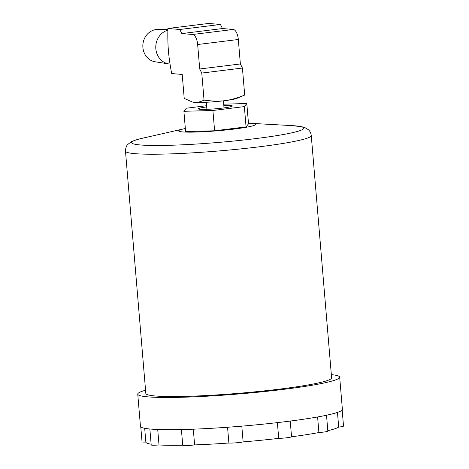 <?xml version="1.0" encoding="UTF-8"?>
<svg xmlns="http://www.w3.org/2000/svg" width="469" height="469" viewBox="0 0 469 469"><rect width="100%" height="100%" fill="white"/><g stroke="black" fill="none" stroke-linecap="round" stroke-linejoin="round"><path stroke-width="0.7" d="M223.707 104.165L246.811 103.52L244.361 106.604L212.903 110.491L183.895 111.294L186.345 108.216L206.589 105.713M206.694 106.926A17.054 1.395 -4.8 0 0 200.392 109.318A17.054 1.395 -4.8 0 0 222.798 108.046A17.054 1.395 -4.8 0 0 232.343 106.041A17.054 1.395 -4.8 0 0 223.819 105.49M246.811 103.52L248.517 123.81L246.067 126.888L244.361 106.604M212.903 110.491L214.609 130.775L246.067 126.888M214.609 130.775L185.601 131.584L183.895 111.294M185.343 128.518A38.517 3.148 -4.8 0 0 183.778 128.852A38.517 3.148 -4.8 0 0 189.007 132.152A38.517 3.148 -4.8 0 0 233.873 129.092A38.517 3.148 175.2 0 0 250.071 123.288L291.771 125.598A86.413 7.07 175.2 0 1 255.435 138.625A86.413 7.07 -4.8 0 1 154.776 145.49A86.413 7.07 -4.8 0 1 143.045 138.091L183.778 128.852M125.481 151.141L145.83 393.456A93.214 7.627 -4.8 0 0 279.418 389.141A93.214 7.627 -4.8 0 0 331.606 377.856L311.264 135.541A93.214 7.627 175.2 0 1 259.07 146.826A93.214 7.627 -4.8 0 1 125.481 151.141C125.628 145.707 128.019 144.388 127.785 144.434L131.109 141.902C134.058 140.424 138.038 139.158 143.045 138.091M248.464 123.218A38.517 3.148 175.2 0 1 250.071 123.288M145.56 390.22A101.322 8.29 -4.8 0 0 137.751 394.136A101.322 8.29 -4.8 0 0 282.959 389.44A101.322 8.29 175.2 0 0 339.685 377.176A101.322 8.29 175.2 0 0 331.337 374.62M137.751 394.136L140.46 426.333A101.322 8.29 -4.8 0 0 150.66 429.071A101.322 8.29 -4.8 0 0 184.944 429.463A101.322 8.29 -4.8 0 0 234.353 426.743A101.322 8.29 -4.8 0 0 285.662 421.643A101.322 8.29 -4.8 0 0 325.117 415.528A101.322 8.29 -4.8 0 0 342.147 410.041A101.322 8.29 -4.8 0 0 342.388 409.378L339.685 377.176M151.135 444.202A97.271 7.955 175.2 0 1 145.847 442.097A97.271 7.955 175.2 0 1 145.847 442.074A8.108 0.662 175.2 0 1 142.037 441.827L140.782 426.919M182.728 445.233A97.271 7.955 175.2 0 1 159.009 444.964A8.108 0.662 175.2 0 1 151.2 444.952L149.857 429M326.518 415.235L327.849 431.14A8.108 0.662 175.2 0 1 318.908 432.547A97.271 7.955 175.2 0 1 291.548 436.791A8.108 0.662 175.2 0 1 287.016 437.741A8.108 0.662 175.2 0 1 278.709 438.374A97.271 7.955 175.2 0 1 243.13 441.909A8.108 0.662 175.2 0 1 235.708 442.842A8.108 0.662 175.2 0 1 228.884 443.017A97.271 7.955 175.2 0 1 194.617 444.905A8.108 0.662 175.2 0 1 182.734 445.31L181.409 429.551M342.165 410.012L343.519 426.087A8.108 0.662 175.2 0 1 338.706 427.101A97.271 7.955 175.2 0 1 327.813 430.694M159.009 444.964L157.713 429.487M194.617 444.905L193.298 429.182M228.884 443.017L227.559 427.253M243.13 441.909L241.811 426.139M278.709 438.374L277.39 422.628M291.548 436.791L290.229 421.068M318.908 432.547L317.601 416.964M338.706 427.101L337.469 412.409M244.701 95.066C237.138 98.115 230.449 99.985 224.628 100.688A22.694 1.858 175.2 0 0 236.675 98.455L244.701 95.066L242.426 68.034L240.374 63.96L238.316 39.49A9.726 4.186 83 0 0 233.257 29.465L222.499 28.545L220.442 24.464L208.558 23.45L167.902 28.474L179.779 29.488L220.442 24.464M192.39 102.031L192.835 102.136A22.694 1.858 175.2 0 0 194.389 102.353A22.694 1.858 175.2 0 0 224.628 100.688C218.806 101.427 211.941 101.222 204.038 100.09C200.58 101.826 197.361 102.582 194.389 102.353L192.39 102.031L184.217 98.39L182.207 74.454L171.683 73.557C170.048 64.898 168.957 57.347 168.424 50.898C167.873 44.449 167.703 36.975 167.902 28.474M204.038 100.09L201.77 73.058L199.712 68.984L197.654 44.514A9.726 4.186 -97 0 0 192.595 34.489L181.837 33.569L179.779 29.488M222.499 28.545L181.837 33.569M240.374 63.96L199.712 68.984M242.426 68.034L201.77 73.058M167.867 30.174A17.218 15.477 94.9 0 0 155.843 48.794A17.218 15.477 94.9 0 0 168.834 63.925L155.157 61.785A16.251 14.609 -85.1 0 1 142.898 47.504A16.251 14.609 -85.1 0 1 157.924 29.471L167.879 29.623M168.834 63.925A17.218 15.477 94.9 0 0 169.796 64.042L170.048 64.065M192.595 34.489L233.257 29.465M197.654 44.514L238.316 39.49M206.301 102.271L206.893 109.33M223.426 100.835L224.018 107.888M291.771 125.598L302.048 126.788L304.973 127.662L308.18 129.567C309.839 130.886 310.865 132.879 311.264 135.541M144.692 428.308L145.847 442.097"/></g></svg>
